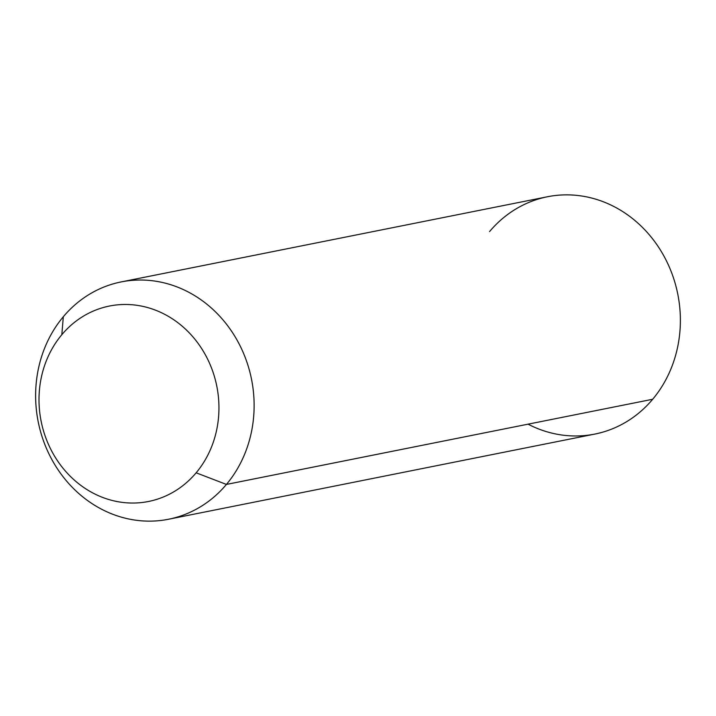 <?xml version="1.0" encoding="UTF-8"?>
<svg xmlns="http://www.w3.org/2000/svg" width="716" height="716" viewBox="0 0 716 716"><rect width="100%" height="100%" fill="white"/><g stroke="black" fill="none" stroke-linecap="round" stroke-linejoin="round"><path stroke-width="1.07" d="M226.426 484.428L196.139 472.811A99.649 89.563 -101.3 0 0 188.845 332.421A99.649 89.563 -101.3 0 0 61.818 334.703L63.321 316.732A121.004 108.76 78.7 0 1 217.575 313.957A121.004 108.76 78.7 0 1 226.426 484.428A121.004 108.76 78.7 0 1 72.173 487.202A121.004 108.76 78.7 0 1 63.321 316.732L61.818 334.703A99.649 89.563 -101.3 0 0 69.103 475.093A99.649 89.563 -101.3 0 0 196.139 472.811L226.426 484.428A121.004 108.76 -101.3 0 0 239.099 343.877A121.004 108.76 -101.3 0 0 121.165 281.916A121.004 108.76 -101.3 0 0 63.321 316.732A121.004 108.76 -101.3 0 0 50.648 457.282A121.004 108.76 -101.3 0 0 168.582 519.243A121.004 108.76 -101.3 0 0 226.426 484.428L652.679 399.268L226.426 484.428M196.139 472.811A99.649 89.563 78.7 0 1 69.103 475.093A99.649 89.563 78.7 0 1 61.818 334.703A99.649 89.563 78.7 0 1 188.845 332.421A99.649 89.563 78.7 0 1 196.139 472.811M121.165 281.916L547.418 196.757A121.004 108.76 78.7 0 1 665.352 258.718A121.004 108.76 78.7 0 1 652.679 399.268A121.004 108.76 78.7 0 1 594.835 434.084L168.582 519.243M528.05 424.167A121.004 108.76 -101.3 0 0 652.679 399.268A121.004 108.76 -101.3 0 0 643.827 228.798A121.004 108.76 -101.3 0 0 489.574 231.572"/></g></svg>
